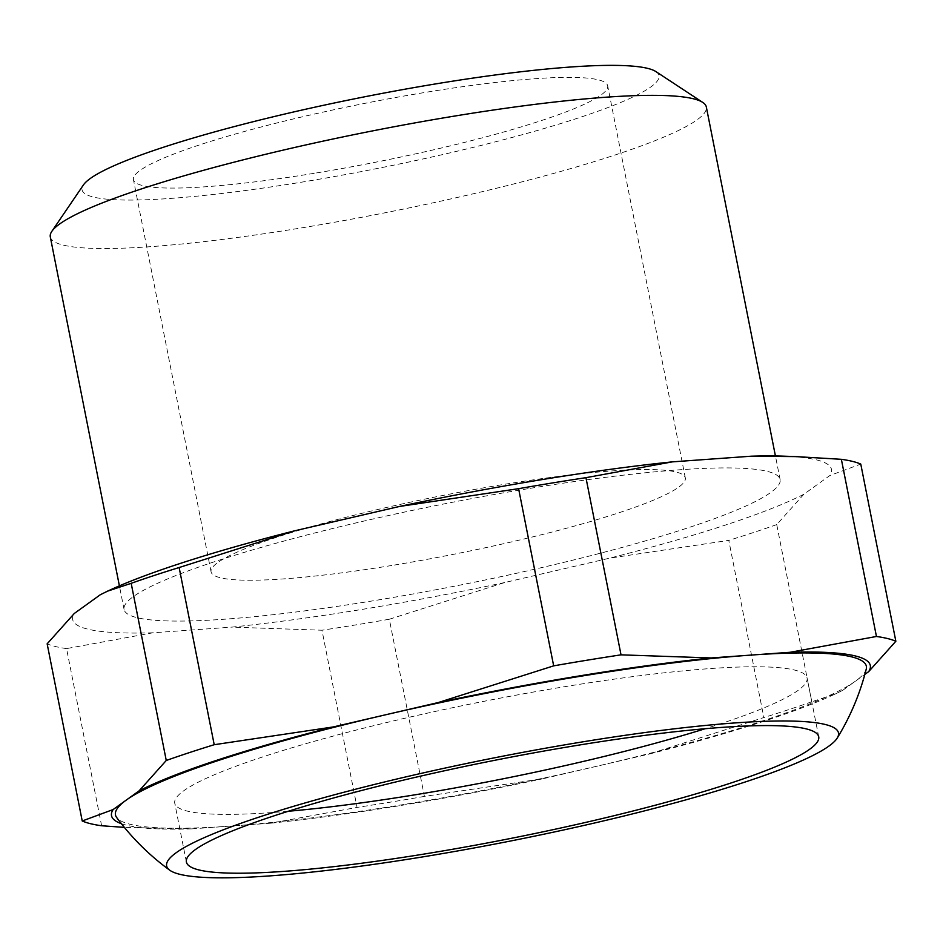 <?xml version="1.0" encoding="UTF-8"?>
<svg xmlns="http://www.w3.org/2000/svg" width="943" height="943" viewBox="0 0 943 943"><rect width="100%" height="100%" fill="white"/><g stroke="black" fill="none" stroke-linecap="round" stroke-linejoin="round"><path stroke-width="0.71" stroke-dasharray="4.71 3.54" d="M655.915 71.597A294.098 36.388 -11.2 0 1 301.972 182.105A294.098 36.388 -11.2 0 1 83.432 184.946M50.297 236.893A334.388 41.362 168.8 0 0 300.334 228.088A334.388 41.362 168.8 0 0 706.331 106.995M288.334 811.251A322.294 39.877 -11.2 0 1 174.75 803.177A322.294 39.877 -11.2 0 1 566.071 686.469A322.294 39.877 -11.2 0 1 807.078 677.982A322.294 39.877 -11.2 0 1 705.14 728.727M866.252 669.07A382.728 47.35 -11.2 0 1 855.702 680.964A382.728 47.35 -11.2 0 1 596.011 766.423A382.728 47.35 -11.2 0 1 401.659 804.839A382.728 47.35 -11.2 0 1 231.224 826.044A382.728 47.35 -11.2 0 1 116.649 817.498M530.072 488.356A334.388 41.362 -11.2 0 1 780.109 479.551A334.388 41.362 -11.2 0 1 374.112 600.644A334.388 41.362 -11.2 0 1 124.075 609.449A334.388 41.362 -11.2 0 1 530.072 488.356M314.184 173.312A241.726 29.905 -11.2 0 1 133.434 179.677A241.726 29.905 -11.2 0 1 426.92 92.131A241.726 29.905 -11.2 0 1 607.669 85.766A241.726 29.905 -11.2 0 1 314.184 173.312M391.828 565.47A241.726 29.905 -11.2 0 1 211.079 571.835A241.726 29.905 -11.2 0 1 504.576 484.301A241.726 29.905 -11.2 0 1 685.325 477.936A241.726 29.905 -11.2 0 1 391.828 565.47M504.741 582.526A386.76 47.845 -11.2 0 1 361.888 609.437A386.76 47.845 -11.2 0 1 231.86 627.119L321.976 630.23L357.055 807.408L270.688 823.204A386.76 47.845 -11.2 0 0 543.557 778.612L424.409 796.399L389.329 619.233L504.741 582.526L609.638 558.162L728.786 540.374L763.865 717.54L648.466 754.235A386.76 47.845 -11.2 0 0 831.066 695.922L835.522 693.895L811.817 701.757L776.737 524.591L803.896 494.226L829.864 475.531L860.77 464.086M389.329 619.233A423.018 52.336 -11.2 0 1 355.311 624.985A423.018 52.336 -11.2 0 1 321.976 630.23M100.276 594.762A386.76 47.845 -11.2 0 1 111.934 589.151M783.586 456.164A386.76 47.845 -11.2 0 1 829.864 475.531M803.896 494.226A386.76 47.845 -11.2 0 1 609.638 558.162M101.632 825.762L66.552 648.595L152.931 632.788L231.86 627.119M152.931 632.788A386.76 47.845 -11.2 0 1 74.308 613.457M66.552 648.595A423.018 52.336 -11.2 0 1 47.15 643.821M776.737 524.591A423.018 52.336 -11.2 0 1 728.786 540.374M811.817 701.757A423.018 52.336 -11.2 0 1 763.865 717.54M424.409 796.399A423.018 52.336 -11.2 0 1 357.055 807.408M121.376 823.687A386.76 47.845 -11.2 0 0 159.414 828.909A386.76 47.845 -11.2 0 0 191.747 828.873L124.346 827.376M831.066 695.922A386.76 47.845 -11.2 0 0 842.724 690.311L835.522 693.895M191.747 828.873L270.688 823.204M842.724 690.311L864.861 674.375M543.557 778.612L648.466 754.235M186.396 862.008L174.75 803.177M780.109 479.551L775.429 455.964M211.079 571.835L133.434 179.677M159.414 828.909L146.943 828.473M685.325 477.936L607.669 85.766M124.075 609.449L119.396 585.862M818.724 736.801L807.078 677.982"/><path stroke-width="1.41" d="M51.865 231.318L83.432 184.946A294.098 36.388 -11.2 0 1 439.143 83.338A294.098 36.388 -11.2 0 1 655.915 71.597L702.771 102.433A334.388 41.362 168.8 0 0 456.294 115.789A334.388 41.362 168.8 0 0 51.865 231.318A334.388 41.362 168.8 0 0 50.297 236.893L119.396 585.862M775.429 455.964L706.331 106.995A334.388 41.362 168.8 0 0 702.771 102.433M705.14 728.727A322.294 39.877 -11.2 0 1 415.757 794.69A322.294 39.877 -11.2 0 1 288.334 811.251M427.403 853.521A322.294 39.877 -11.2 0 1 186.396 862.008A322.294 39.877 -11.2 0 1 577.717 745.288A322.294 39.877 -11.2 0 1 818.724 736.801A322.294 39.877 -11.2 0 1 427.403 853.521M582.42 741.905A342.439 42.364 -11.2 0 1 837.243 738.039A342.439 42.364 -11.2 0 1 422.7 856.904A342.439 42.364 -11.2 0 1 169.752 870.212A342.439 42.364 -11.2 0 1 582.42 741.905M169.752 870.212C149.407 855.384 131.714 837.82 116.649 817.498A382.728 47.35 -11.2 0 1 126.114 800.194A382.728 47.35 -11.2 0 1 385.817 714.735A382.728 47.35 -11.2 0 1 580.169 676.32A382.728 47.35 -11.2 0 1 750.604 655.114A382.728 47.35 -11.2 0 1 866.252 669.07C860.063 693.6 850.397 716.586 837.243 738.039M553.671 665.852L438.259 702.547A386.76 47.845 -11.2 0 1 581.112 675.636A386.76 47.845 -11.2 0 1 711.14 657.955L621.024 654.843A423.018 52.336 -11.2 0 0 587.689 660.1A423.018 52.336 -11.2 0 0 553.671 665.852L518.591 488.674A423.018 52.336 -11.2 0 1 552.61 482.922A423.018 52.336 -11.2 0 1 585.945 477.677L621.024 654.843M166.263 760.482A423.018 52.336 -11.2 0 1 214.214 744.711L333.362 726.923A386.76 47.845 -11.2 0 0 139.104 790.847L166.263 760.482L131.183 583.316L107.478 591.178L100.276 594.762L74.308 613.457L47.15 643.821L82.23 820.988L113.136 809.542A386.76 47.845 -11.2 0 0 121.376 823.687M107.478 591.178L111.934 589.151A386.76 47.845 -11.2 0 1 294.534 530.838L179.135 567.533L214.214 744.711M518.591 488.674L399.443 506.462L294.534 530.838M399.443 506.462A386.76 47.845 -11.2 0 1 672.312 461.87L585.945 477.677M876.448 636.478A423.018 52.336 -11.2 0 1 895.85 641.252L868.692 671.616A386.76 47.845 -11.2 0 0 790.069 652.285L876.448 636.478L841.368 459.312L796.057 456.612L751.253 456.2L672.312 461.87M751.253 456.2A386.76 47.845 -11.2 0 1 783.586 456.164L796.057 456.612M131.183 583.316A423.018 52.336 -11.2 0 1 179.135 567.533M841.368 459.312A423.018 52.336 -11.2 0 1 860.77 464.086L895.85 641.252M124.346 827.376L101.632 825.762A423.018 52.336 -11.2 0 1 82.23 820.988M139.104 790.847L113.136 809.542M438.259 702.547L333.362 726.923M790.069 652.285L711.14 657.955M864.861 674.375L868.692 671.616"/></g></svg>
